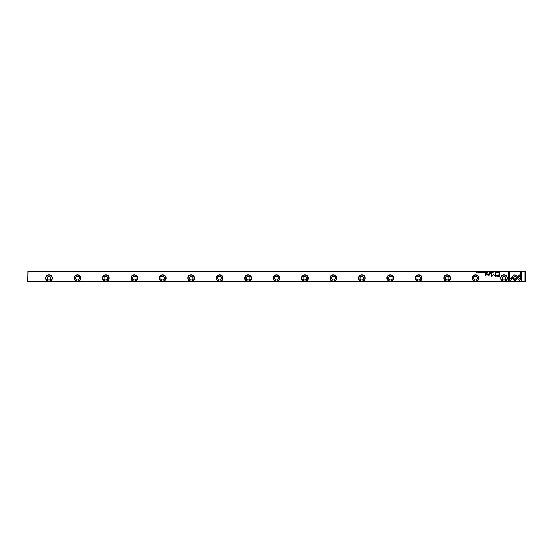<?xml version="1.0" encoding="UTF-8"?>
<svg xmlns="http://www.w3.org/2000/svg" width="553" height="553" viewBox="0 0 553 553"><rect width="100%" height="100%" fill="white"/><g stroke="black" fill="none" stroke-linecap="round" stroke-linejoin="round"><path stroke-width="0.83" d="M492.329 271.806L491.852 272.954L492.419 271.979L492.958 272.954L492.329 271.806M511.352 277.689L514.878 281.214L520.11 275.961L520.11 274.392L514.878 279.638L512.147 276.915L511.352 277.689M521.472 281.228L521.472 271.813L520.366 271.813L520.366 279.666L518.569 277.869L517.788 278.657L520.359 281.228L521.472 281.228M514.891 274.523L512.348 276.756L513.136 277.544L514.884 275.781L516.64 277.523L517.421 276.742L514.891 274.523M495.053 272.111L495.868 272.373L495.059 272.65L495.502 272.968L496.048 272.373L495.516 271.786L495.053 272.111M487.221 272.954L487.663 272.954L487.663 271.806L486.799 272.636L487.221 272.954M498.115 271.806L498.288 272.954L498.115 271.806M484.794 271.806L483.986 271.806L484.622 271.938L484.027 272.332L484.622 272.816L483.999 272.954L484.794 272.954L484.794 271.806M493.967 272.968L493.967 271.786M485.817 272.954L486.267 272.954L486.267 271.806L486.094 272.325L485.368 271.806L485.817 272.954M480.965 272.138L480.668 271.786L480.184 272.131L480.951 272.657L480.232 272.684L481.138 272.643L480.363 272.117L480.965 272.138M509.424 281.228L511.995 278.657L511.207 277.869L509.424 279.659L509.424 271.813L508.311 271.813L508.311 281.228L509.424 281.228M27.968 281.657L525.032 281.657L525.032 271.343L27.968 271.343L27.795 281.83L525.032 282.009L525.032 281.657M109.238 278.097A3.38 3.38 0 0 1 104.171 281.028A3.38 3.38 0 0 1 104.171 275.173A3.38 3.38 0 0 1 109.238 278.097M251.435 278.097A3.38 3.38 0 0 1 246.368 281.028A3.38 3.38 0 0 1 246.368 275.173A3.38 3.38 0 0 1 251.435 278.097M507.398 278.097A3.38 3.38 0 0 1 502.331 281.028A3.38 3.38 0 0 1 502.331 275.173A3.38 3.38 0 0 1 507.398 278.097M422.077 278.097A3.38 3.38 0 0 1 417.01 281.028A3.38 3.38 0 0 1 417.01 275.173A3.38 3.38 0 0 1 422.077 278.097M308.318 278.097A3.38 3.38 0 0 1 303.251 281.028A3.38 3.38 0 0 1 303.251 275.173A3.38 3.38 0 0 1 308.318 278.097M137.676 278.097A3.38 3.38 0 0 1 132.609 281.028A3.38 3.38 0 0 1 132.609 275.173A3.38 3.38 0 0 1 137.676 278.097M336.756 278.097A3.38 3.38 0 0 1 331.689 281.028A3.38 3.38 0 0 1 331.689 275.173A3.38 3.38 0 0 1 336.756 278.097M166.114 278.097A3.38 3.38 0 0 1 161.054 281.028A3.38 3.38 0 0 1 161.054 275.173A3.38 3.38 0 0 1 166.114 278.097M393.639 278.097A3.38 3.38 0 0 1 388.572 281.028A3.38 3.38 0 0 1 388.572 275.173A3.38 3.38 0 0 1 393.639 278.097M365.194 278.097A3.38 3.38 0 0 1 360.134 281.028A3.38 3.38 0 0 1 360.134 275.173A3.38 3.38 0 0 1 365.194 278.097M222.997 278.097A3.38 3.38 0 0 1 217.93 281.028A3.38 3.38 0 0 1 217.93 275.173A3.38 3.38 0 0 1 222.997 278.097M279.88 278.097A3.38 3.38 0 0 1 274.813 281.028A3.38 3.38 0 0 1 274.813 275.173A3.38 3.38 0 0 1 279.88 278.097M450.515 278.097A3.38 3.38 0 0 1 445.448 281.028A3.38 3.38 0 0 1 445.448 275.173A3.38 3.38 0 0 1 450.515 278.097M52.355 278.097A3.38 3.38 0 0 1 47.288 281.028A3.38 3.38 0 0 1 47.288 275.173A3.38 3.38 0 0 1 52.355 278.097M478.96 278.097A3.38 3.38 0 0 1 473.893 281.028A3.38 3.38 0 0 1 473.893 275.173A3.38 3.38 0 0 1 478.96 278.097M194.559 278.097A3.38 3.38 0 0 1 189.492 281.028A3.38 3.38 0 0 1 189.492 275.173A3.38 3.38 0 0 1 194.559 278.097M80.8 278.097A3.38 3.38 0 0 1 75.733 281.028A3.38 3.38 0 0 1 75.733 275.173A3.38 3.38 0 0 1 80.8 278.097M498.101 276.569L499.884 276.569L499.884 273.486L499.449 273.486L499.449 274.841L498.087 274.841L496.532 275.733L496.981 276.424L498.101 276.569M481.725 271.806L481.898 272.954L481.725 271.806M499.525 272.954L499.884 271.806L498.854 272.359L499.525 272.954M493.456 274.357L491.887 275.912L491.541 273.514L491.541 276.541L493.615 274.779L495.702 276.541L495.702 273.514L495.35 273.514L495.35 275.912L493.456 274.357M482.444 272.111L483.26 272.373L482.451 272.65L482.893 272.968L483.44 272.373L482.914 271.786L482.444 272.111M489.509 272.954L489.958 272.954L489.958 271.806L489.785 272.325L489.052 271.806L489.509 272.954M478.283 272.968L478.283 271.786M479.444 271.806L479.61 272.954L479.444 271.806M491.354 271.806L490.546 271.806L491.182 271.938L490.587 272.332L491.182 272.816L490.559 272.954L491.354 272.954L491.354 271.806M477.121 271.806L476.969 272.781L476.126 271.806L476.126 272.954L476.278 272.014L477.121 272.954L477.121 271.806M486.025 273.486L485.617 273.486L485.617 275.864L486.025 275.864L486.025 273.486M497.354 272.138L497.057 271.786L496.573 272.131L497.347 272.657L496.622 272.684L497.527 272.643L496.753 272.117L497.354 272.138M490.594 273.486L490.117 273.846L490.594 273.486M489.163 274.613L489.163 273.486L487.919 274.959L486.861 273.486L486.861 274.468L487.822 275.18L489.198 275.145L489.163 274.613M27.795 281.83L27.968 271.343M27.795 271.17L525.032 270.991L525.032 271.343M525.205 271.17L525.205 281.83M47.116 278.097A1.866 1.866 0 0 1 49.915 276.486A1.866 1.866 0 0 1 49.915 279.714A1.866 1.866 0 0 1 47.116 278.097M52.003 278.097A3.021 3.021 0 0 0 47.468 275.484A3.021 3.021 0 0 0 47.468 280.717A3.021 3.021 0 0 0 52.003 278.097M75.554 278.097A1.866 1.866 0 0 1 78.353 276.486A1.866 1.866 0 0 1 78.353 279.714A1.866 1.866 0 0 1 75.554 278.097M80.441 278.097A3.021 3.021 0 0 0 75.906 275.484A3.021 3.021 0 0 0 75.906 280.717A3.021 3.021 0 0 0 80.441 278.097M103.992 278.097A1.866 1.866 0 0 1 106.791 276.486A1.866 1.866 0 0 1 106.791 279.714A1.866 1.866 0 0 1 103.992 278.097M108.879 278.097A3.021 3.021 0 0 0 104.351 275.484A3.021 3.021 0 0 0 104.351 280.717A3.021 3.021 0 0 0 108.879 278.097M132.437 278.097A1.866 1.866 0 0 1 135.236 276.486A1.866 1.866 0 0 1 135.236 279.714A1.866 1.866 0 0 1 132.437 278.097M137.324 278.097A3.021 3.021 0 0 0 132.789 275.484A3.021 3.021 0 0 0 132.789 280.717A3.021 3.021 0 0 0 137.324 278.097M160.875 278.097A1.866 1.866 0 0 1 163.674 276.486A1.866 1.866 0 0 1 163.674 279.714A1.866 1.866 0 0 1 160.875 278.097M165.762 278.097A3.021 3.021 0 0 0 161.227 275.484A3.021 3.021 0 0 0 161.227 280.717A3.021 3.021 0 0 0 165.762 278.097M189.313 278.097A1.866 1.866 0 0 1 192.112 276.486A1.866 1.866 0 0 1 192.112 279.714A1.866 1.866 0 0 1 189.313 278.097M194.2 278.097A3.021 3.021 0 0 0 189.672 275.484A3.021 3.021 0 0 0 189.672 280.717A3.021 3.021 0 0 0 194.2 278.097M217.751 278.097A1.866 1.866 0 0 1 220.55 276.486A1.866 1.866 0 0 1 220.55 279.714A1.866 1.866 0 0 1 217.751 278.097M222.645 278.097A3.021 3.021 0 0 0 218.11 275.484A3.021 3.021 0 0 0 218.11 280.717A3.021 3.021 0 0 0 222.645 278.097M246.196 278.097A1.866 1.866 0 0 1 248.995 276.486A1.866 1.866 0 0 1 248.995 279.714A1.866 1.866 0 0 1 246.196 278.097M251.083 278.097A3.021 3.021 0 0 0 246.548 275.484A3.021 3.021 0 0 0 246.548 280.717A3.021 3.021 0 0 0 251.083 278.097M274.634 278.097A1.866 1.866 0 0 1 277.433 276.486A1.866 1.866 0 0 1 277.433 279.714A1.866 1.866 0 0 1 274.634 278.097M279.521 278.097A3.021 3.021 0 0 0 274.986 275.484A3.021 3.021 0 0 0 274.986 280.717A3.021 3.021 0 0 0 279.521 278.097M303.072 278.097A1.866 1.866 0 0 1 305.871 276.486A1.866 1.866 0 0 1 305.871 279.714A1.866 1.866 0 0 1 303.072 278.097M307.959 278.097A3.021 3.021 0 0 0 303.431 275.484A3.021 3.021 0 0 0 303.431 280.717A3.021 3.021 0 0 0 307.959 278.097M331.517 278.097A1.866 1.866 0 0 1 334.316 276.486A1.866 1.866 0 0 1 334.316 279.714A1.866 1.866 0 0 1 331.517 278.097M336.404 278.097A3.021 3.021 0 0 0 331.869 275.484A3.021 3.021 0 0 0 331.869 280.717A3.021 3.021 0 0 0 336.404 278.097M359.955 278.097A1.866 1.866 0 0 1 362.754 276.486A1.866 1.866 0 0 1 362.754 279.714A1.866 1.866 0 0 1 359.955 278.097M364.842 278.097A3.021 3.021 0 0 0 360.307 275.484A3.021 3.021 0 0 0 360.307 280.717A3.021 3.021 0 0 0 364.842 278.097M388.393 278.097A1.866 1.866 0 0 1 391.192 276.486A1.866 1.866 0 0 1 391.192 279.714A1.866 1.866 0 0 1 388.393 278.097M393.28 278.097A3.021 3.021 0 0 0 388.752 275.484A3.021 3.021 0 0 0 388.752 280.717A3.021 3.021 0 0 0 393.28 278.097M416.831 278.097A1.866 1.866 0 0 1 419.63 276.486A1.866 1.866 0 0 1 419.63 279.714A1.866 1.866 0 0 1 416.831 278.097M421.725 278.097A3.021 3.021 0 0 0 417.19 275.484A3.021 3.021 0 0 0 417.19 280.717A3.021 3.021 0 0 0 421.725 278.097M445.276 278.097A1.866 1.866 0 0 1 448.075 276.486A1.866 1.866 0 0 1 448.075 279.714A1.866 1.866 0 0 1 445.276 278.097M450.163 278.097A3.021 3.021 0 0 0 445.628 275.484A3.021 3.021 0 0 0 445.628 280.717A3.021 3.021 0 0 0 450.163 278.097M473.714 278.097A1.866 1.866 0 0 1 476.513 276.486A1.866 1.866 0 0 1 476.513 279.714A1.866 1.866 0 0 1 473.714 278.097M478.601 278.097A3.021 3.021 0 0 0 474.066 275.484A3.021 3.021 0 0 0 474.066 280.717A3.021 3.021 0 0 0 478.601 278.097M502.152 278.097A1.866 1.866 0 0 1 504.951 276.486A1.866 1.866 0 0 1 504.951 279.714A1.866 1.866 0 0 1 502.152 278.097M507.039 278.097A3.021 3.021 0 0 0 502.511 275.484A3.021 3.021 0 0 0 502.511 280.717A3.021 3.021 0 0 0 507.039 278.097M498.142 275.2L497.099 275.705L499.449 276.21L499.449 275.2L498.142 275.2M485.845 272.463L486.094 272.809L485.845 272.463M499.442 271.938L499.034 272.359L499.712 272.823L499.442 271.938M493.967 272.843L493.967 271.917M489.536 272.463L489.785 272.809L489.536 272.463M487.248 272.449L487.49 272.823L487.248 272.449M478.283 272.843L478.283 271.917"/></g></svg>
